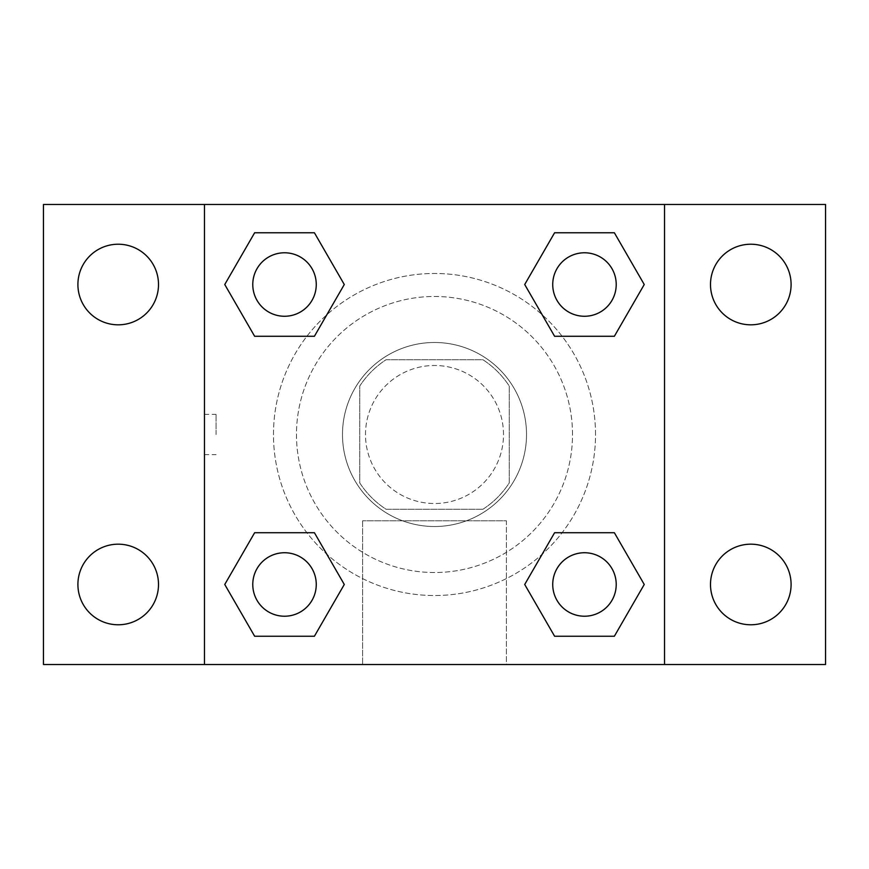 <?xml version="1.0" encoding="UTF-8"?>
<svg xmlns="http://www.w3.org/2000/svg" width="869" height="869" viewBox="0 0 869 869"><rect width="100%" height="100%" fill="white"/><g stroke="black" fill="none" stroke-linecap="round" stroke-linejoin="round"><path stroke-width="0.65" stroke-dasharray="4.34 3.26" d="M503.509 434.5A69.009 69.009 0 0 0 400.001 374.735A69.009 69.009 0 0 0 400.001 494.265A69.009 69.009 0 0 0 503.509 434.5A69.009 69.009 0 0 0 400.001 374.735A69.009 69.009 0 0 0 400.001 494.265A69.009 69.009 0 0 0 503.509 434.5M482.914 509.256L386.086 509.256A89.072 89.072 0 0 1 359.744 482.914L359.744 386.086A89.072 89.072 0 0 1 386.086 359.744L482.914 359.744A89.072 89.072 0 0 1 509.256 386.086L509.256 482.914A89.072 89.072 0 0 1 482.914 509.256L386.086 509.256A89.072 89.072 0 0 1 359.744 482.914L359.744 386.086A89.072 89.072 0 0 1 386.086 359.744L482.914 359.744A89.072 89.072 0 0 1 509.256 386.086L509.256 482.914A89.072 89.072 0 0 1 482.914 509.256M434.5 342.484A92.016 92.016 0 0 1 514.187 480.503A92.016 92.016 0 0 1 354.813 480.503A92.016 92.016 0 0 1 434.5 342.484A92.016 92.016 0 0 0 342.484 434.5A92.016 92.016 0 0 0 434.5 526.516A92.016 92.016 0 0 0 526.516 434.5A92.016 92.016 0 0 0 434.5 342.484M572.519 434.5A138.019 138.019 0 0 0 365.491 314.969A138.019 138.019 0 0 0 365.491 554.031A138.019 138.019 0 0 0 572.519 434.5A138.019 138.019 0 0 0 365.491 314.969A138.019 138.019 0 0 0 365.491 554.031A138.019 138.019 0 0 0 572.519 434.5M118.206 624.778A40.3 40.3 0 0 0 153.107 564.329A40.3 40.3 0 0 0 83.305 564.329A40.3 40.3 0 0 0 118.206 624.778M750.794 624.778A40.3 40.3 0 0 0 785.695 564.329A40.3 40.3 0 0 0 715.893 564.329A40.3 40.3 0 0 0 750.794 624.778M750.794 324.821A40.3 40.3 0 0 0 785.695 264.372A40.3 40.3 0 0 0 715.893 264.372A40.3 40.3 0 0 0 750.794 324.821M118.206 324.821A40.3 40.3 0 0 0 153.107 264.372A40.3 40.3 0 0 0 83.305 264.372A40.3 40.3 0 0 0 118.206 324.821M43.45 204.476L825.55 204.476L825.55 664.524L43.45 664.524L43.45 204.476M204.476 204.476L664.524 204.476L664.524 664.524L204.476 664.524L204.476 204.476L664.524 204.476L664.524 664.524L204.476 664.524L204.476 204.476L204.476 664.524M454.628 204.476L414.372 204.487L454.628 204.476M506.388 664.524L362.612 664.524L506.388 664.524L362.612 664.524L506.388 664.524L506.388 520.803L362.612 520.803L506.388 520.803L362.612 520.803L506.388 520.803L506.388 664.524M595.526 434.5A161.026 161.026 0 0 0 353.987 295.047A161.026 161.026 0 0 0 353.987 573.953A161.026 161.026 0 0 0 595.526 434.5A161.026 161.026 0 0 0 353.987 295.047A161.026 161.026 0 0 0 353.987 573.953A161.026 161.026 0 0 0 595.526 434.5M316.262 584.479A31.74 31.74 0 0 0 268.651 556.986A31.74 31.74 0 0 0 268.651 611.972A31.74 31.74 0 0 0 316.262 584.479A31.74 31.74 0 0 0 268.651 556.986A31.74 31.74 0 0 0 268.651 611.972A31.74 31.74 0 0 0 316.262 584.479A31.74 31.74 0 0 0 268.651 556.986A31.74 31.74 0 0 0 268.651 611.972A31.74 31.74 0 0 0 316.262 584.479M616.219 284.521A31.74 31.74 0 0 0 568.608 257.028A31.74 31.74 0 0 0 568.608 312.014A31.74 31.74 0 0 0 616.219 284.521A31.74 31.74 0 0 0 568.608 257.028A31.74 31.74 0 0 0 568.608 312.014A31.74 31.74 0 0 0 616.219 284.521A31.74 31.74 0 0 0 568.608 257.028A31.74 31.74 0 0 0 568.608 312.014A31.74 31.74 0 0 0 616.219 284.521M316.262 284.521A31.74 31.74 0 0 0 268.651 257.028A31.74 31.74 0 0 0 268.651 312.014A31.74 31.74 0 0 0 316.262 284.521A31.74 31.74 0 0 0 268.651 257.028A31.74 31.74 0 0 0 268.651 312.014A31.74 31.74 0 0 0 316.262 284.521A31.74 31.74 0 0 0 268.651 257.028A31.74 31.74 0 0 0 268.651 312.014A31.74 31.74 0 0 0 316.262 284.521M552.738 584.479A31.74 31.74 0 0 1 600.349 556.986A31.74 31.74 0 0 1 600.349 611.972A31.74 31.74 0 0 1 552.738 584.479A31.74 31.74 0 0 1 600.349 556.986A31.74 31.74 0 0 1 600.349 611.972A31.74 31.74 0 0 1 552.738 584.479M204.476 434.5L204.487 414.372L204.476 434.5M664.524 434.5L664.524 414.372L664.513 434.5M664.524 204.476L664.524 664.524M254.639 636.238L224.756 584.479L254.639 532.719L224.756 584.479L254.639 636.238M314.404 532.719L344.287 584.479L314.404 636.238L344.287 584.479L314.404 532.719M554.596 336.281L524.713 284.521L554.596 232.762L524.713 284.521L554.596 336.281M614.361 232.762L644.244 284.521L614.361 336.281L644.244 284.521L614.361 232.762M254.639 336.281L224.756 284.521L254.639 232.762L224.756 284.521L254.639 336.281M314.404 232.762L344.287 284.521L314.404 336.281L344.287 284.521L314.404 232.762M554.596 636.238L524.713 584.479L554.596 532.719L524.713 584.479L554.596 636.238M614.361 532.719L644.244 584.479L614.361 636.238L644.244 584.479L614.361 532.719M216.066 434.5L216.066 414.372L216.066 434.5M616.219 584.479A31.74 31.74 0 0 0 568.608 556.986A31.74 31.74 0 0 0 568.608 611.972A31.74 31.74 0 0 0 616.219 584.479M204.487 414.372L216.066 414.372M204.487 454.628L216.066 454.628M362.612 520.803L362.612 664.524L362.612 520.803"/><path stroke-width="1.3" d="M43.45 204.476L825.55 204.476L825.55 664.524L43.45 664.524L43.45 204.476M750.794 244.222A40.3 40.3 0 0 1 791.094 284.521A40.3 40.3 0 0 1 750.794 324.821A40.3 40.3 0 0 1 710.494 284.521A40.3 40.3 0 0 1 750.794 244.222M750.794 544.179A40.3 40.3 0 0 1 791.094 584.479A40.3 40.3 0 0 1 750.794 624.778A40.3 40.3 0 0 1 710.494 584.479A40.3 40.3 0 0 1 750.794 544.179M118.206 544.179A40.3 40.3 0 0 1 158.506 584.479A40.3 40.3 0 0 1 118.206 624.778A40.3 40.3 0 0 1 77.906 584.479A40.3 40.3 0 0 1 118.206 544.179M118.206 244.222A40.3 40.3 0 0 1 158.506 284.521A40.3 40.3 0 0 1 118.206 324.821A40.3 40.3 0 0 1 77.906 284.521A40.3 40.3 0 0 1 118.206 244.222M254.639 532.719L314.404 532.719L344.287 584.479L314.404 636.238L254.639 636.238L224.756 584.479L254.639 532.719L314.404 532.719L254.639 532.719M554.596 232.762L614.361 232.762L644.244 284.521L614.361 336.281L554.596 336.281L524.713 284.521L554.596 232.762L614.361 232.762L554.596 232.762M204.476 664.524L204.476 204.476M664.524 204.476L664.524 664.524M254.639 232.762L314.404 232.762L344.287 284.521L314.404 336.281L254.639 336.281L224.756 284.521L254.639 232.762L314.404 232.762L254.639 232.762M554.596 532.719L614.361 532.719L644.244 584.479L614.361 636.238L554.596 636.238L524.713 584.479L554.596 532.719L614.361 532.719L554.596 532.719M614.361 636.238L554.596 636.238L614.361 636.238M616.219 584.479A31.74 31.74 0 0 0 568.608 556.986A31.74 31.74 0 0 0 568.608 611.972A31.74 31.74 0 0 0 616.219 584.479M314.404 636.238L254.639 636.238L314.404 636.238M316.262 584.479A31.74 31.74 0 0 0 268.651 556.986A31.74 31.74 0 0 0 268.651 611.972A31.74 31.74 0 0 0 316.262 584.479M614.361 336.281L554.596 336.281L614.361 336.281M616.219 284.521A31.74 31.74 0 0 0 568.608 257.028A31.74 31.74 0 0 0 568.608 312.014A31.74 31.74 0 0 0 616.219 284.521M314.404 336.281L254.639 336.281L314.404 336.281M316.262 284.521A31.74 31.74 0 0 0 268.651 257.028A31.74 31.74 0 0 0 268.651 312.014A31.74 31.74 0 0 0 316.262 284.521"/></g></svg>
